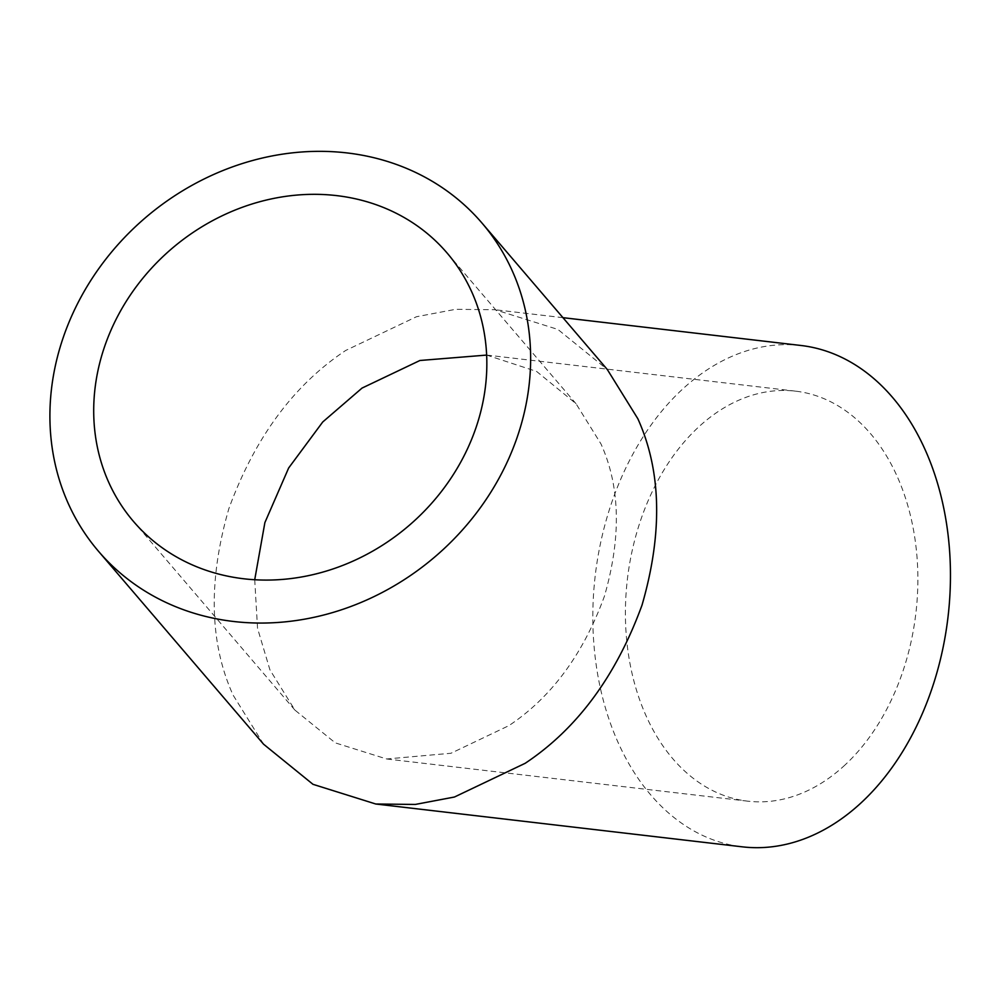 <?xml version="1.0" encoding="UTF-8"?>
<svg xmlns="http://www.w3.org/2000/svg" width="999" height="999" viewBox="0 0 999 999"><rect width="100%" height="100%" fill="white"/><g stroke="black" fill="none" stroke-linecap="round" stroke-linejoin="round"><path stroke-width="0.75" stroke-dasharray="5 3.75" d="M254.72 579.72L257.542 628.309L269.942 669.867L294.892 710.077L335.314 742.881L386.638 758.978L450.974 753.258L508.841 725.674C551.336 697.414 583.179 654.308 604.383 596.341C621.403 537.4 620.267 486.588 600.961 443.893L576.011 403.683L536.613 371.441L486.65 355.082M845.042 764.959A206.393 145.242 96.7 0 1 747.689 801.161A206.393 145.242 96.7 0 1 627.784 649.662A206.393 145.242 96.7 0 1 698.239 427.36A206.393 145.242 96.7 0 1 795.591 391.158A206.393 145.242 96.7 0 1 915.496 542.657A206.393 145.242 96.7 0 1 845.042 764.959M800.936 345.479A252.385 177.61 -83.3 0 0 681.892 389.747A252.385 177.61 -83.3 0 0 595.729 661.588A252.385 177.61 -83.3 0 0 742.344 846.84M263.574 744.205L233.054 695.042C209.453 642.832 208.067 580.694 228.871 508.616C254.795 437.737 293.731 385.015 345.704 350.462L416.471 316.733L455.644 309.315L495.129 309.74L557.892 329.433L607.33 369.543M747.689 801.161L386.638 758.978M576.011 403.683L447.102 253.022M562.949 317.67L495.129 309.74M795.591 391.158L484.253 354.782M294.892 710.077L133.441 521.391"/><path stroke-width="1.5" d="M486.65 355.082L419.93 360.489L362.05 388.074L322.739 421.978L288.661 467.982L264.885 522.589L254.72 579.72M107.904 480.494A206.393 182.317 139.4 0 1 193.469 232.18A206.393 182.317 139.4 0 1 447.102 253.022A206.393 182.317 139.4 0 1 472.639 293.906A206.393 182.317 139.4 0 1 387.075 542.22A206.393 182.317 139.4 0 1 133.441 521.391A206.393 182.317 139.4 0 1 107.904 480.494M482.042 223.114A252.385 222.939 -40.6 0 0 171.89 197.64A252.385 222.939 -40.6 0 0 67.27 501.273A252.385 222.939 -40.6 0 0 98.501 551.286A252.385 222.939 -40.6 0 0 408.653 576.76A252.385 222.939 -40.6 0 0 513.274 273.127A252.385 222.939 -40.6 0 0 482.042 223.114L607.33 369.543L637.837 418.718C661.438 470.916 662.837 533.066 642.02 605.132C616.108 676.023 577.16 728.733 525.199 763.286L454.433 797.027L415.259 804.445L375.774 804.008L742.344 846.84A252.385 177.61 -83.3 0 0 861.388 802.572A252.385 177.61 -83.3 0 0 947.551 530.731A252.385 177.61 -83.3 0 0 800.936 345.479L562.949 317.67M375.774 804.008L312.999 784.327L263.574 744.205L98.501 551.286"/></g></svg>
